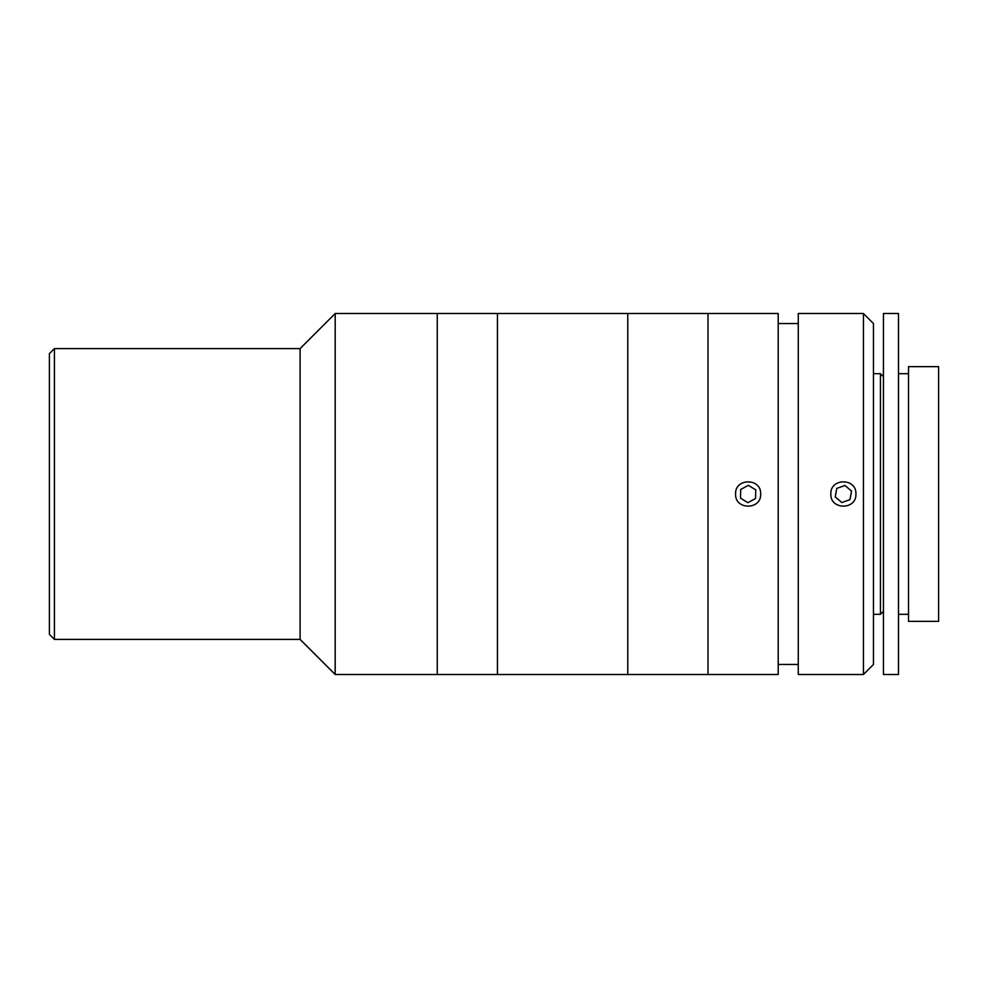 <?xml version="1.0" encoding="UTF-8"?>
<svg xmlns="http://www.w3.org/2000/svg" width="988" height="988" viewBox="0 0 988 988"><rect width="100%" height="100%" fill="white"/><g stroke="black" fill="none" stroke-linecap="round" stroke-linejoin="round"><path stroke-width="1.48" d="M54.414 639.397L49.4 634.382L49.4 353.618L54.414 348.603L54.414 639.397L300.093 639.397L300.093 348.603L54.414 348.603M335.191 313.505L437.264 313.505L437.264 674.495L437.264 313.505L497.433 313.505L497.433 674.495L497.433 313.505L627.788 313.505L627.788 674.495L627.788 313.505L708.013 313.505L708.013 674.495L708.013 313.505L778.211 313.505L778.211 674.495L335.191 674.495L335.191 313.505L300.093 348.603M760.661 494C761.427 510.179 734.825 510.166 735.591 494C734.8 477.859 761.415 477.797 760.661 494M863.438 494L863.438 313.505L798.267 313.505L798.267 674.495L863.438 674.495L863.438 494M830.846 494C830.068 477.859 856.682 477.797 855.917 494C856.695 510.179 830.093 510.166 830.846 494M863.438 313.505L873.466 323.533L873.466 664.467L863.438 674.495M908.515 366.647L938.6 366.647L938.6 621.353L908.515 621.353L908.515 366.647M883.445 376.675L880.444 373.674L880.444 614.326L883.445 611.325M873.466 614.326L880.444 614.326M873.466 373.674L880.444 373.674M883.445 313.505L898.487 313.505L898.487 674.495L883.445 674.495L883.445 313.505M898.487 373.674L908.515 373.674M898.487 614.326L908.515 614.326M836.762 488.405L835.231 496.939L841.85 502.534L850.013 499.595L851.545 491.061L844.925 485.466L836.762 488.405M755.511 498.545L755.746 489.875L748.361 485.33L740.728 489.455L740.494 498.125L747.891 502.67L755.511 498.545M300.093 639.397L335.191 674.495M798.267 323.533L778.211 323.533M798.267 664.467L778.211 664.467"/></g></svg>
